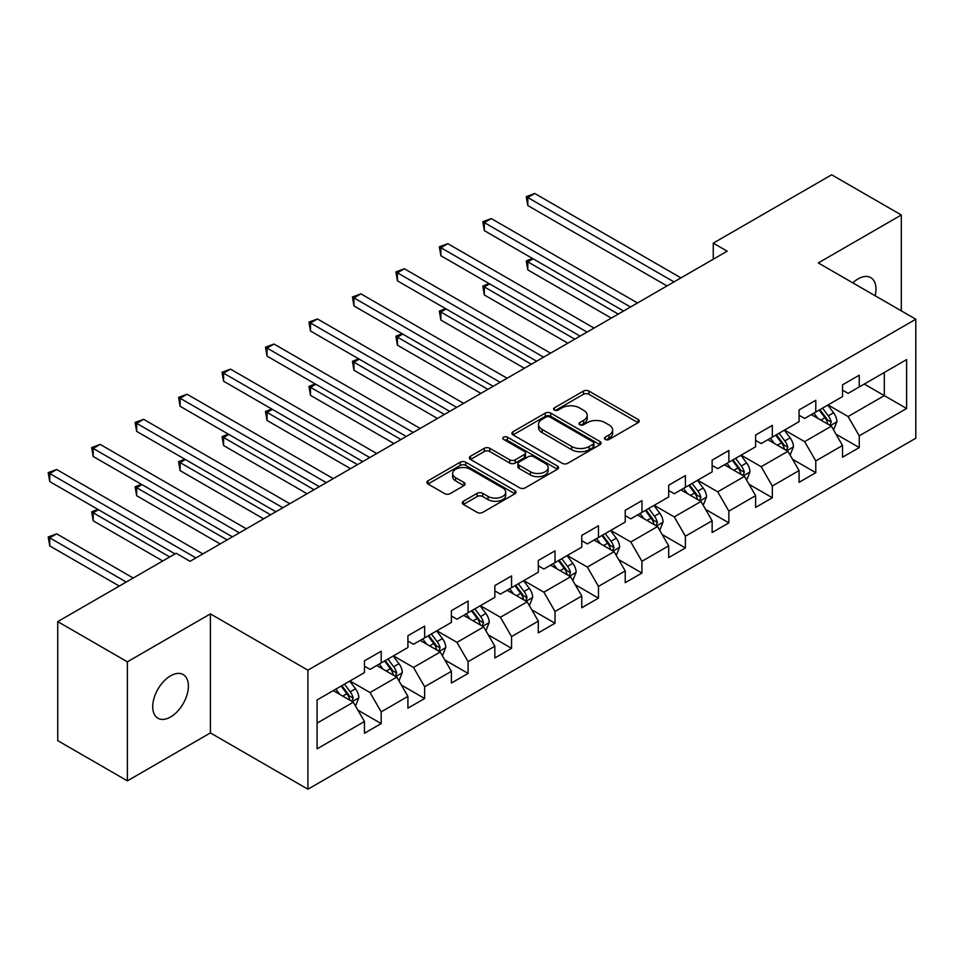 <?xml version="1.0" encoding="UTF-8"?>
<svg xmlns="http://www.w3.org/2000/svg" width="964" height="964" viewBox="0 0 964 964"><rect width="100%" height="100%" fill="white"/><g stroke="black" fill="none" stroke-linecap="round" stroke-linejoin="round"><path stroke-width="1.45" d="M605.247 439.427A2.711 1.567 0 0 0 609.079 439.427L638.132 422.642A3.868 2.229 0 0 0 639.265 421.063A3.868 2.229 0 0 0 638.132 419.485L588.908 391.071A3.868 2.229 0 0 0 583.437 391.071L554.384 407.844A2.711 1.567 0 0 0 553.589 408.953A2.711 1.567 0 0 0 554.384 410.062A2.711 1.567 0 0 0 558.204 410.062L561.976 407.88A12.375 7.146 0 0 1 579.472 407.88L583.569 410.254A12.375 7.146 0 0 1 587.197 415.303A12.375 7.146 0 0 1 583.569 420.352L579.81 422.533A2.711 1.567 0 0 0 579.015 423.63A2.711 1.567 0 0 0 579.81 424.738A2.711 1.567 0 0 0 583.642 424.738L587.401 422.569A12.375 7.146 0 0 1 604.898 422.569L609.007 424.931A12.375 7.146 0 0 1 612.634 429.992A12.375 7.146 0 0 1 609.007 435.041L605.247 437.21A2.711 1.567 0 0 0 604.452 438.319A2.711 1.567 0 0 0 605.247 439.427L605.247 437.21M170.556 716.999A25.221 14.556 120 0 0 187.028 694.779A25.221 14.556 120 0 0 183.172 674.571A25.221 14.556 120 0 0 170.556 675.824A25.221 14.556 120 0 0 154.083 698.044A25.221 14.556 120 0 0 157.951 718.24A25.221 14.556 120 0 0 170.556 716.999M875.155 295.755A25.221 14.556 120 0 0 870.733 277.608A25.221 14.556 120 0 0 858.129 278.849A25.221 14.556 120 0 0 852.815 282.862M463.383 501.268A3.868 2.229 0 0 0 462.25 502.847A3.868 2.229 0 0 0 463.383 504.425L477.192 512.402A3.868 2.229 0 0 0 482.663 512.402L514.933 493.773A3.868 2.229 0 0 0 516.065 492.194A3.868 2.229 0 0 0 514.933 490.616L465.708 462.202A3.868 2.229 0 0 0 460.238 462.202L427.98 480.831A3.868 2.229 0 0 0 426.847 482.41A3.868 2.229 0 0 0 427.98 483.988L444.657 493.616A3.868 2.229 0 0 0 450.128 493.616L463.937 485.639A3.868 2.229 0 0 0 465.07 484.061A3.868 2.229 0 0 0 463.937 482.482L455.659 477.71A10.351 5.977 0 0 1 452.634 473.481A10.351 5.977 0 0 1 459.021 467.962A10.351 5.977 0 0 1 470.287 469.263L502.702 487.965A10.351 5.977 0 0 1 505.726 492.194A10.351 5.977 0 0 1 499.34 497.713A10.351 5.977 0 0 1 488.073 496.412L482.663 493.303A3.868 2.229 0 0 0 477.192 493.303L463.383 501.268L463.383 504.425M210.393 613.887L127.381 661.822L57.732 621.611L57.732 740.641L127.381 780.852L210.393 732.917L307.902 789.215L307.902 670.185L210.393 613.887L210.393 732.917M901.316 310.854L901.316 214.996L818.291 262.931L915.8 319.229L307.902 670.185M901.316 214.996L831.667 174.785L713.264 243.145L713.264 259.232M57.732 621.611L176.135 553.252L190.065 561.301L727.193 251.182L713.264 243.145M562.241 463.298A3.868 2.229 0 0 0 567.712 463.298L599.982 444.669A3.868 2.229 0 0 0 601.114 443.091A3.868 2.229 0 0 0 599.982 441.512L550.757 413.098A3.868 2.229 0 0 0 545.287 413.098L513.017 431.727A3.868 2.229 0 0 0 511.884 433.306A3.868 2.229 0 0 0 513.017 434.885L562.241 463.298M504.666 440.006A2.711 1.567 0 0 1 507.413 440.391L557.409 469.251L525.187 487.856A3.868 2.229 0 0 1 519.716 487.856L470.492 459.43L470.492 456.273A3.868 2.229 0 0 0 469.36 457.852A3.868 2.229 0 0 0 470.492 459.43M470.492 456.273L484.314 448.308A3.868 2.229 0 0 1 489.772 448.308L509.739 459.828A3.868 2.229 0 0 0 515.21 459.828L524.368 454.538A3.868 2.229 0 0 0 525.501 452.959A3.868 2.229 0 0 0 524.368 451.381L503.582 439.379A2.711 1.567 0 0 1 502.798 438.283A2.711 1.567 0 0 1 504.461 436.837A2.711 1.567 0 0 1 507.413 437.174L557.457 466.07A3.868 2.229 0 0 1 558.59 467.648A3.868 2.229 0 0 1 557.457 469.227L557.457 466.07M307.902 789.215L915.8 438.246L915.8 319.229M357.909 710.155L381.178 723.59L381.178 711.854L407.917 696.406L407.917 708.154L424.642 698.502L424.642 686.754L451.381 671.318L451.381 683.054L468.094 673.402L468.094 661.666L494.845 646.217L494.845 657.966L511.559 648.314L511.559 636.577L538.31 621.129L538.31 632.878L555.023 623.226L555.023 611.477L581.762 596.041L581.762 607.778L598.475 598.126L598.475 586.389L625.226 570.953L625.226 582.69L641.94 573.038L641.94 561.301L668.691 545.853L668.691 557.602L685.404 547.95L685.404 536.201L712.143 520.765L712.143 532.502L728.868 522.85L728.868 511.113L755.607 495.677L755.607 507.413L772.321 497.761L772.321 486.025L799.072 470.577L799.072 482.325L815.785 472.673L815.785 460.925L842.524 445.488L842.524 457.225L859.249 447.585L859.249 435.836L906.606 408.495L906.606 359.596L884.313 372.466L884.313 395.626L906.606 408.495M381.178 723.59L364.464 733.243L364.464 721.494L317.096 748.847L317.096 699.948L364.464 672.607L364.464 660.858L381.178 651.206L381.178 662.955L407.917 647.507L407.917 635.77L424.642 626.118L424.642 637.855L451.381 622.419L451.381 610.67L468.094 601.03L468.094 612.767L494.845 597.331L494.845 585.582L511.559 575.93L511.559 587.678L538.31 572.23L538.31 560.494L555.023 550.842L555.023 562.578L581.762 547.142L581.762 535.406L598.475 525.754L598.475 537.49L625.226 522.054L625.226 510.305L641.94 500.653L641.94 512.402L668.691 496.954L668.691 485.217L685.404 475.565L685.404 487.302L712.143 471.866L712.143 460.129L728.868 450.477L728.868 462.214L755.607 446.778L755.607 435.029L772.321 425.377L772.321 437.126L799.072 421.678L799.072 409.941L815.785 400.289L815.785 412.038L842.524 396.59L842.524 384.853L859.249 375.201L859.249 386.938L906.606 359.596M376.719 665.521L396.782 677.102L370.031 692.55L349.968 680.97M364.464 666.172L370.031 669.39L381.178 662.955M370.031 692.55L381.178 711.854M396.782 677.102L407.917 696.406M420.184 640.433L440.235 652.013L413.496 667.45L393.433 655.869M407.917 641.072L413.496 644.289L424.642 637.855M413.496 667.45L424.642 686.754M440.235 652.013L451.381 671.318M463.636 615.345L483.699 626.925L456.96 642.361L436.897 630.781M451.381 615.984L456.96 619.201L468.094 612.767M456.96 642.361L468.094 661.666M483.699 626.925L494.845 646.217M507.1 590.245L527.163 601.825L500.412 617.273L480.361 605.693M494.845 590.896L500.412 594.113L511.559 587.678M500.412 617.273L511.559 636.577M527.163 601.825L538.31 621.129M550.564 565.157L570.616 576.737L543.877 592.173L523.813 580.593M538.31 565.796L543.877 569.013L555.023 562.578M543.877 592.173L555.023 611.477M570.616 576.737L581.762 596.041M594.017 540.069L614.08 551.649L587.341 567.085L567.278 555.505M581.762 540.708L587.341 543.925L598.475 537.49M587.341 567.085L598.475 586.389M614.08 551.649L625.226 570.953M637.481 514.969L657.544 526.549L630.793 541.997L610.742 530.417M625.226 515.62L630.793 518.837L641.94 512.402M630.793 541.997L641.94 561.301M657.544 526.549L668.691 545.853M680.946 489.881L701.009 501.461L674.258 516.909L654.195 505.317M668.691 490.519L674.258 493.737L685.404 487.302M674.258 516.909L685.404 536.201M701.009 501.461L712.143 520.765M724.41 464.793L744.461 476.373L717.722 491.809L697.659 480.229M712.143 465.431L717.722 468.649L728.868 462.214M717.722 491.809L728.868 511.113M744.461 476.373L755.607 495.677M767.862 439.692L787.925 451.285L761.174 466.721L741.123 455.141M755.607 440.343L761.174 443.561L772.321 437.126M761.174 466.721L772.321 486.025M787.925 451.285L799.072 470.577M811.327 414.604L831.39 426.184L804.639 441.633L784.576 430.052M799.072 415.255L804.639 418.46L815.785 412.038M804.639 441.633L815.785 460.925M831.39 426.184L842.524 445.488M864.262 384.046L884.313 395.626L848.103 416.532L828.04 404.952M842.524 390.155L848.103 393.372L859.249 386.938M848.103 416.532L859.249 435.836M127.381 661.822L127.381 780.852M317.096 723.108L353.318 702.202L333.255 690.622M353.318 702.202L364.464 721.494M835.981 434.149L859.249 447.585M792.516 459.238L815.785 472.673M749.064 484.338L772.321 497.761M705.6 509.426L728.868 522.85M662.135 534.514L685.404 547.95M618.683 559.614L641.94 573.038M575.219 584.702L598.475 598.126M531.754 609.79L555.023 623.226M488.302 634.878L511.559 648.314M444.838 659.979L468.094 673.402M401.373 685.067L424.642 698.502M606.332 439.801L609.007 438.259A12.375 7.146 0 0 0 612.634 433.21L612.634 429.992M587.197 415.303L587.197 418.521A12.375 7.146 0 0 1 583.569 423.57L580.894 425.124M638.072 422.678L588.908 394.288A3.868 2.229 0 0 0 583.437 394.288L555.469 410.435M599.933 444.705L550.757 416.315A3.868 2.229 0 0 0 545.287 416.315L513.077 434.909M593.149 444.199A2.711 1.567 0 0 0 593.932 443.091A2.711 1.567 0 0 0 593.149 441.982L549.938 417.038A2.711 1.567 0 0 0 546.106 417.038L542.142 419.328A12.375 7.146 0 0 0 538.514 424.389A12.375 7.146 0 0 0 542.142 429.438L571.676 446.489A12.375 7.146 0 0 0 589.185 446.489L593.149 444.199L593.149 447.417A2.711 1.567 0 0 0 593.932 446.308L593.932 443.091M538.514 424.389L538.514 427.606A12.375 7.146 0 0 0 542.142 432.655L542.142 429.438M593.149 447.417L589.185 449.706A12.375 7.146 0 0 1 571.676 449.706L542.142 432.655M470.553 459.467L484.314 451.526L484.314 448.308M525.501 452.959L525.501 456.177A3.868 2.229 0 0 1 524.368 457.755L515.21 463.045A3.868 2.229 0 0 1 509.739 463.045L489.772 451.526A3.868 2.229 0 0 0 484.314 451.526M530.453 471.782A10.351 5.977 0 0 0 541.732 473.083A10.351 5.977 0 0 0 548.118 467.564A10.351 5.977 0 0 0 545.082 463.347L533.67 456.743A3.868 2.229 0 0 0 528.2 456.743L519.042 462.033A3.868 2.229 0 0 0 517.909 463.612A3.868 2.229 0 0 0 519.042 465.19L530.453 471.782L530.453 474.999A10.351 5.977 0 0 0 541.732 476.3A10.351 5.977 0 0 0 548.118 470.781L548.118 467.564M517.909 463.612L517.909 466.829A3.868 2.229 0 0 0 519.042 468.408L519.042 465.19M530.453 474.999L519.042 468.408M505.726 492.194L505.726 495.412A10.351 5.977 0 0 1 499.34 500.931A10.351 5.977 0 0 1 488.073 499.629L482.663 496.52A3.868 2.229 0 0 0 477.192 496.52L463.443 504.461M452.634 473.481L452.634 476.698A10.351 5.977 0 0 0 455.659 480.928L455.659 477.71M463.889 485.675L455.659 480.928M514.884 493.797L465.708 465.407A3.868 2.229 0 0 0 460.238 465.407L428.028 484.012M833.583 430.004L836.897 421.654A10.435 6.025 -120 0 0 833.571 412.761L827.823 405.085M817.797 418.34L813.893 413.122M533.092 258.798L527.802 261.847L527.802 269.896L611.297 318.096M829.775 425.257L831.269 422.099A10.435 6.025 -120 0 0 828.281 415.821L822.521 408.146M819.906 409.652L826.293 418.171A5.314 3.073 60 0 1 827.257 419.786L831.269 422.099M819.183 410.074L824.931 417.749A10.435 6.025 60 0 1 827.919 424.027M527.802 269.896L526.272 260.967L618.261 314.083M526.272 260.967L532.477 258.436M673.981 281.91L527.802 197.512L534.767 193.487L680.946 277.885M667.016 285.934L527.802 205.549L527.802 197.512L526.272 196.632L534.767 193.487M527.802 205.549L526.272 196.632M790.131 455.092L793.444 446.742A10.435 6.025 -120 0 0 790.106 437.849L784.359 430.173M774.333 443.428L770.429 438.222M489.64 283.886L484.338 286.947L484.338 294.984L567.832 343.196M786.311 450.345L787.805 447.188A10.435 6.025 -120 0 0 784.817 440.909L779.069 433.234M776.454 434.74L782.828 443.259A5.314 3.073 60 0 1 783.792 444.874L787.805 447.188M775.719 435.162L781.467 442.838A10.435 6.025 60 0 1 784.455 449.116M484.338 294.984L482.807 286.055L574.797 339.171M482.807 286.055L489.025 283.537M746.666 480.18L749.98 471.83A10.435 6.025 -120 0 0 746.642 462.949L740.894 455.273M730.869 468.528L726.964 463.31M446.175 308.974L440.885 312.035L440.885 320.072L524.368 368.284M742.846 475.433L744.341 472.276A10.435 6.025 -120 0 0 741.352 465.998L735.604 458.322M732.989 459.828L739.364 468.347A5.314 3.073 60 0 1 740.328 469.962L744.341 472.276M732.266 460.25L738.014 467.926A10.435 6.025 60 0 1 741.003 474.204M440.885 320.072L439.343 311.155L531.333 364.259M439.343 311.155L445.561 308.625M630.516 306.998L484.338 222.6L491.303 218.587L637.481 302.973M623.551 311.023L484.338 230.649L484.338 222.6L482.807 221.72L491.303 218.587M484.338 230.649L482.807 221.72M587.052 332.086L440.885 247.7L447.838 243.675L594.017 328.073M580.087 336.111L440.885 255.737L440.885 247.7L439.343 246.808L447.838 243.675M440.885 255.737L439.343 246.808M703.202 505.281L706.516 496.93A10.435 6.025 -120 0 0 703.19 488.037L697.442 480.361M687.416 493.616L683.512 488.399M402.711 334.074L397.421 337.123L397.421 345.172L480.916 393.372M699.382 500.533L700.876 497.376A10.435 6.025 -120 0 0 697.888 491.086L692.14 483.41M689.525 484.928L695.912 493.435A5.314 3.073 60 0 1 696.876 495.062L700.876 497.376M688.802 485.35L694.55 493.026A10.435 6.025 60 0 1 697.538 499.304M397.421 345.172L395.891 336.243L487.88 389.348M395.891 336.243L402.096 333.713M659.75 530.369L663.063 522.018A10.435 6.025 -120 0 0 659.725 513.125L653.978 505.449M643.952 518.704L640.048 513.499M359.247 359.162L353.957 362.223L353.957 370.26L437.451 418.46M655.93 525.621L657.424 522.464A10.435 6.025 -120 0 0 654.436 516.186L648.688 508.51M646.061 510.016L652.447 518.536A5.314 3.073 60 0 1 653.411 520.15L657.424 522.464M645.338 510.438L651.086 518.114A10.435 6.025 60 0 1 654.074 524.392M353.957 370.26L352.426 361.331L444.416 414.448M352.426 361.331L358.644 358.813M616.285 555.457L619.599 547.106A10.435 6.025 -120 0 0 616.261 538.213L610.513 530.537M600.488 543.804L596.583 538.587M315.794 384.25L310.492 387.311L310.492 395.348L393.987 443.561M612.465 550.709L613.96 547.552A10.435 6.025 -120 0 0 610.971 541.274L605.223 533.598M602.608 535.104L608.983 543.624A5.314 3.073 60 0 1 609.947 545.238L613.96 547.552M601.873 535.526L607.633 543.202A10.435 6.025 60 0 1 610.622 549.48M310.492 395.348L308.962 386.431L400.952 439.536M308.962 386.431L315.18 383.901M543.6 357.186L397.421 272.788L404.386 268.763L550.564 353.161M536.635 361.199L397.421 280.825L397.421 272.788L395.891 271.908L404.386 268.763M397.421 280.825L395.891 271.908M500.135 382.274L353.957 297.876L360.922 293.863L507.1 378.25M493.17 386.299L353.957 305.925L353.957 297.876L352.426 296.996L360.922 293.863M353.957 305.925L352.426 296.996M456.671 407.362L310.492 322.976L317.457 318.951L463.636 403.35M449.706 411.387L310.492 331.014L310.492 322.976L308.962 322.084L317.457 318.951M310.492 331.014L308.962 322.084M413.219 432.462L267.04 348.064L274.005 344.04L420.184 428.438M406.254 436.475L267.04 356.102L267.04 348.064L265.51 347.185L274.005 344.04M267.04 356.102L265.51 347.185M369.754 457.551L223.576 373.152L230.541 369.14L376.719 453.526M362.789 461.575L223.576 381.202L223.576 373.152L222.045 372.273L230.541 369.14M223.576 381.202L222.045 372.273M326.29 482.639L180.111 398.252L187.076 394.228L333.255 478.626M319.325 486.663L180.111 406.29L180.111 398.252L178.581 397.361L187.076 394.228M180.111 406.29L178.581 397.361M282.838 507.739L136.659 423.341L143.624 419.316L289.803 503.714M275.873 511.751L136.659 431.378L136.659 423.341L135.117 422.449L143.624 419.316M136.659 431.378L135.117 422.449M572.821 580.545L576.135 572.206A10.435 6.025 -120 0 0 572.809 563.313L567.049 555.638M557.035 568.893L553.119 563.675M272.33 409.351L267.04 412.399L267.04 420.449L350.534 468.649M569.001 575.809L570.495 572.652A10.435 6.025 -120 0 0 567.507 566.362L561.759 558.686M559.144 560.205L565.519 568.712A5.314 3.073 60 0 1 566.495 570.327L570.495 572.652M558.421 560.626L564.169 568.302A10.435 6.025 60 0 1 567.157 574.58M267.04 420.449L265.51 411.52L357.499 464.624M265.51 411.52L271.715 408.989M529.357 605.645L532.67 597.294A10.435 6.025 -120 0 0 529.344 588.402L523.597 580.726M513.571 593.981L509.667 588.775M228.866 434.439L223.576 437.499L223.576 445.537L307.07 493.737M525.549 600.897L527.043 597.74A10.435 6.025 -120 0 0 524.054 591.462L518.295 583.786M515.68 585.293L522.066 593.812A5.314 3.073 60 0 1 523.03 595.427L527.043 597.74M514.957 585.714L520.705 593.39A10.435 6.025 60 0 1 523.693 599.668M223.576 445.537L222.045 436.608L314.035 489.724M222.045 436.608L228.251 434.089M485.904 630.733L489.218 622.383A10.435 6.025 -120 0 0 485.88 613.49L480.132 605.814M470.107 619.081L466.202 613.863M185.413 459.527L180.111 462.587L180.111 470.625L263.606 518.837M482.084 625.985L483.579 622.828A10.435 6.025 -120 0 0 480.59 616.55L474.842 608.874M472.227 610.381L478.602 618.9A5.314 3.073 60 0 1 479.566 620.515L483.579 622.828M471.492 610.802L477.24 618.478A10.435 6.025 60 0 1 480.241 624.756M180.111 470.625L178.581 461.696L270.571 514.812M178.581 461.696L184.799 459.177M442.44 655.821L445.754 647.483A10.435 6.025 -120 0 0 442.428 638.59L436.668 630.914M426.642 644.169L422.738 638.951M141.949 484.627L136.659 487.676L136.659 495.725L220.154 543.925M438.62 651.086L440.114 647.916A10.435 6.025 -120 0 0 437.126 641.638L431.378 633.963M428.763 635.481L435.138 643.988A5.314 3.073 60 0 1 436.114 645.603L440.114 647.916M428.04 635.903L433.788 643.578A10.435 6.025 60 0 1 436.776 649.856M136.659 495.725L135.117 486.796L227.118 539.9M135.117 486.796L141.334 484.265M398.976 680.921L402.289 672.571A10.435 6.025 -120 0 0 398.963 663.678L393.216 656.002M383.19 669.257L379.286 664.039M98.485 509.715L93.195 512.776L93.195 520.813L162.759 560.976M395.168 676.174L396.662 673.017A10.435 6.025 -120 0 0 393.673 666.739L387.914 659.063M385.299 660.569L391.685 669.088A5.314 3.073 60 0 1 392.649 670.703L396.662 673.017M384.576 660.991L390.324 668.667A10.435 6.025 60 0 1 393.312 674.945M93.195 520.813L91.664 511.884L169.724 556.951M91.664 511.884L97.87 509.366M239.373 532.827L93.195 448.429L100.16 444.404L246.338 528.802M232.408 536.852L93.195 456.478L93.195 448.429L91.664 447.549L100.16 444.404M93.195 456.478L91.664 447.549M355.523 706.01L358.837 697.659A10.435 6.025 -120 0 0 355.499 688.766L349.751 681.09M339.726 694.345L335.821 689.139M133.225 578.026L56.695 533.839L49.73 537.864L49.73 545.901L119.295 586.064M351.703 701.262L353.198 698.105A10.435 6.025 -120 0 0 350.209 691.827L344.461 684.151M341.846 685.657L348.221 694.176A5.314 3.073 60 0 1 349.185 695.791L353.198 698.105M341.111 686.079L346.859 693.755A10.435 6.025 60 0 1 349.848 700.033M49.73 545.901L48.2 536.972L126.26 582.051M48.2 536.972L56.695 533.839M195.909 557.915L49.73 473.529L56.695 469.504L202.874 553.902M175.014 553.902L49.73 481.566L49.73 473.529L48.2 472.637L56.695 469.504M49.73 481.566L48.2 472.637M609.007 438.259L609.007 435.041M579.81 424.738L579.81 422.533M583.569 423.57L583.569 420.352M554.384 410.062L554.384 407.844M583.437 394.288L583.437 391.071M588.908 394.288L588.908 391.071M638.132 422.642L638.132 419.485M513.017 434.885L513.017 431.727M545.287 416.315L545.287 413.098M550.757 416.315L550.757 413.098M599.982 444.669L599.982 441.512M571.676 449.706L571.676 446.489M589.185 449.706L589.185 446.489M489.772 451.526L489.772 448.308M509.739 463.045L509.739 459.828M515.21 463.045L515.21 459.828M524.368 457.755L524.368 454.538M507.413 440.391L507.413 437.174M477.192 496.52L477.192 493.303M482.663 496.52L482.663 493.303M488.073 499.629L488.073 496.412M463.937 485.639L463.937 482.482M427.98 483.988L427.98 480.831M460.238 465.407L460.238 462.202M465.708 465.407L465.708 462.202M514.933 493.773L514.933 490.616M830.353 425.594L836.836 421.846M828.281 415.821L833.571 412.761M820.846 420.099L824.931 417.749M786.889 450.682L793.372 446.947M784.817 440.909L790.106 437.849M777.394 445.199L781.467 442.838M743.437 475.77L749.908 472.035M741.352 465.998L746.642 462.949M733.929 470.287L738.014 467.926M699.972 500.87L706.455 497.123M697.888 491.086L703.19 488.037M690.465 495.376L694.55 493.026M656.508 525.958L662.991 522.223M654.436 516.186L659.725 513.125M647.001 520.476L651.086 518.114M613.056 551.047L619.527 547.311M610.971 541.274L616.261 538.213M603.548 545.564L607.633 543.202M569.591 576.147L576.062 572.399M567.507 566.362L572.809 563.313M560.084 570.652L564.169 568.302M526.127 601.235L532.61 597.499M524.054 591.462L529.344 588.402M516.62 595.752L520.705 593.39M482.663 626.323L489.146 622.587M480.59 616.55L485.88 613.49M473.167 620.84L477.24 618.478M439.21 651.423L445.681 647.675M437.126 641.638L442.428 638.59M429.703 645.928L433.788 643.578M395.746 676.511L402.229 672.776M393.673 666.739L398.963 663.678M386.239 671.016L390.324 668.667M352.282 701.599L358.765 697.864M350.209 691.827L355.499 688.766M342.786 696.116L346.859 693.755"/></g></svg>
